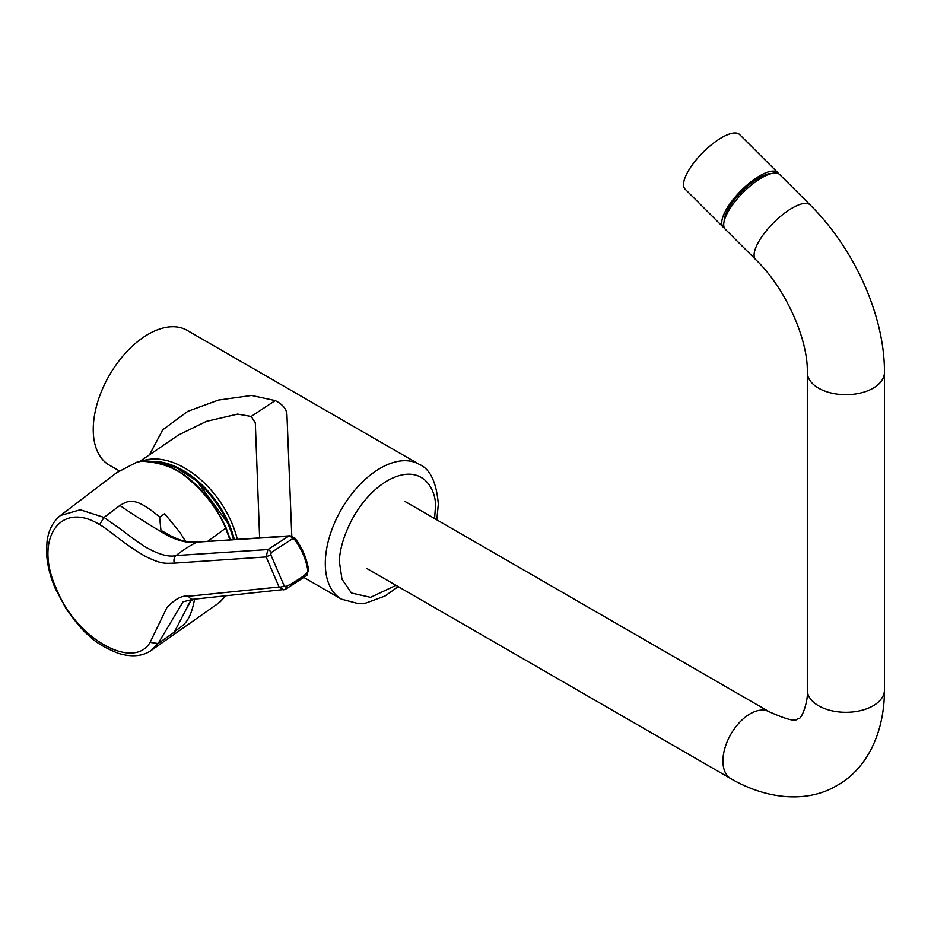 <?xml version="1.0" encoding="UTF-8"?>
<svg xmlns="http://www.w3.org/2000/svg" width="931" height="931" viewBox="0 0 931 931"><rect width="100%" height="100%" fill="white"/><g stroke="black" fill="none" stroke-linecap="round" stroke-linejoin="round"><path stroke-width="1.4" d="M755.669 259.551A38.567 13.313 134.9 0 1 762.501 235.776A38.567 13.313 134.9 0 1 792.246 208.032A38.567 13.313 134.9 0 1 810.156 204.936L779.759 174.609A38.567 13.313 134.9 0 0 761.849 177.705A38.567 13.313 134.9 0 0 732.103 205.448A38.567 13.313 134.9 0 0 725.272 229.224L755.669 259.551C785.822 288.435 808.236 339.827 807.305 372.435L807.305 690.034C808.55 700.822 801.649 719.582 798.565 718.592C795.481 716.777 802.65 726.657 769.472 711.889L405.113 501.53M771.566 173.527A35.32 12.184 134.9 0 0 746.348 187.201A35.32 12.184 134.9 0 0 725.586 214.386A35.32 12.184 134.9 0 0 724.178 221.031M777.804 172.666L739.586 134.53A38.567 13.313 134.9 0 0 712.296 144.072A38.567 13.313 134.9 0 0 685.076 177.588A38.567 13.313 134.9 0 0 685.111 189.144L723.317 227.269A38.567 13.313 -45.1 0 1 723.294 215.713A38.567 13.313 -45.1 0 1 750.514 182.197A38.567 13.313 -45.1 0 1 777.804 172.666A38.567 13.313 -45.1 0 1 778.63 173.783M724.446 228.095A38.567 13.313 -45.1 0 1 723.317 227.269M303.122 576.336L291.356 583.9L285.898 586.565L284.164 585.855L270.781 554.655L271.27 552.479L292.706 538.677L294.394 539.293C301.597 548.871 306.09 559.333 307.847 570.656L307.311 572.716L303.122 576.336M217.959 603.556L225.791 595.828M229.899 539.677L225.651 528.18C217.738 509.513 205.39 493.151 188.609 479.104C177.065 468.305 161.377 462.346 141.582 461.217L136.298 462.428L116.468 472.843L60.422 515.53L80.252 509.769L104.016 517.438L121.6 529.832C124.801 532.474 142.664 545.892 148.646 548.743C160.33 554.946 169.465 557.204 176.064 555.539A169.174 133.354 -93.6 0 1 196.848 542.121C189.668 543.425 180.277 541.446 168.662 536.186C150.706 525.782 134.46 515.541 119.913 505.452C127.698 501.297 133.761 494.989 159.597 517.054L160.912 529.995M295.069 538.246C302.249 547.824 306.753 558.309 308.557 569.725L306.741 575.509L285.375 589.37A4.399 1.839 -114.3 0 1 285.014 589.439L283.606 589.847L279.067 587.019L188.609 596.236C182.325 595.095 175.063 598.924 166.824 607.699L150.1 642.39C133.517 670.751 76.249 639.003 56.454 588.892C33.376 539.084 60.271 500.028 99.582 524.63C108.322 529.134 121.949 542.75 144.759 555.993C161.773 564.663 165.497 563.267 174.411 563.139L266.15 556.924L267.895 549.546L288.598 536.221L290.065 535.802L295.069 538.246A4.399 0.64 142.9 0 1 294.394 539.293M284.164 585.855A4.399 2.013 -19.9 0 1 279.067 587.019L266.15 556.924L270.781 554.655M285.898 586.565A4.399 1.839 -114.3 0 1 285.375 589.37L193.311 599.273A6.086 4.806 -96.2 0 1 188.609 596.236M290.053 535.802L196.86 542.121L288.598 536.221A4.399 3.189 59.3 0 1 292.706 538.677M119.913 505.452L104.016 517.438L99.582 524.63M185.444 541.272L179.962 532.416L164.601 513.703L159.736 517.194M193.753 599.227L190.389 601.31M191.239 599.506L174.283 632.172C180.905 625.423 189.691 625.981 194.637 598.738M193.311 599.273L183 601.81L158.119 643.53L150.706 650.781M174.283 632.172L158.119 643.53L150.1 642.39M152.149 461.439A77.296 48.342 55.5 0 1 234.309 539.386M139.848 461.357L178.426 435.056L206.414 421.359L237.649 414.097L251.195 416.436L275.215 400.586C282.407 404.205 286.306 408.721 286.923 414.12L291.775 535.977M259.609 537.757L255.315 422.895L251.195 416.436M149.53 454.724L162.75 429.808L187.748 411.351L218.424 400.074L251.579 395.454L275.215 400.586M398.235 586.623L384.98 596.038L365.732 603.113L358.516 603.672L341.421 599.145A77.82 44.932 -60 0 1 325.303 563.523A77.82 44.932 -60 0 1 359.273 485.214A77.82 44.932 -60 0 1 419.241 464.36L187.178 330.389A77.82 44.932 120 0 0 127.21 351.231A77.82 44.932 120 0 0 93.24 429.54A77.82 44.932 120 0 0 109.358 465.163L119.261 470.877M366.546 568.329L730.905 778.688A38.567 22.263 -60 0 1 724.993 747.791A38.567 22.263 -60 0 1 750.188 713.798A38.567 22.263 -60 0 1 769.472 711.889M810.156 204.936C854.286 248.624 884.753 315.725 884.45 372.435L884.45 690.034A38.567 22.263 180 0 1 873.15 705.779A38.567 22.263 180 0 1 831.115 710.609A38.567 22.263 180 0 1 807.305 690.034M884.45 372.435A38.567 22.263 180 0 1 873.15 388.18A38.567 22.263 180 0 1 831.115 392.998A38.567 22.263 180 0 1 807.305 372.435M233.437 539.445A77.017 48.179 -124.5 0 0 228.281 524.456A77.017 48.179 -124.5 0 0 156.455 462.23M136.624 462.311L141.582 461.217M116.468 472.843L136.298 462.428M174.411 563.139A6.086 4.771 85.9 0 1 176.064 555.539L267.895 549.546A4.399 1.664 55.7 0 1 271.27 552.479M306.741 575.509A4.399 3.014 -133.7 0 0 307.311 572.716M171.63 536.291L168.662 536.186M60.399 515.541C52.858 521.686 48.4 530.426 47.016 541.761L46.55 551.618C46.911 563.395 49.832 575.707 55.313 588.555L55.313 588.555A6.086 1.443 -23.2 0 0 56.454 588.892M208.009 541.074A3383.289 803.79 -23.2 0 0 225.651 528.18M308.557 569.725A4.399 1.385 171.2 0 1 307.847 570.656M237.277 539.2A78.658 49.203 -124.5 0 0 142.21 461.031A78.658 49.203 55.5 0 1 237.277 539.2M396.024 585.355L370.585 597.341L351.429 593.012L341.98 579.187L339.652 563.523C337.732 548.475 352.093 501.844 387.505 480.652C422.918 460.95 437.279 490.998 435.347 508.268L434.591 518.544M730.905 778.688C770.158 801.393 810.203 801.905 837.132 785.392C864.899 770.321 884.485 735.385 884.45 690.034M233.751 539.421L228.526 524.176L196.802 480.92L176.122 467.478L155.547 462.032M142.071 461.031C168.22 459.635 203.482 479.709 226.012 527.714L230.376 539.643M225.861 595.817L219.984 602.008M198.373 541.702L185.956 541.365C182.685 541.004 177.902 539.317 171.607 536.279M171.607 536.291L161.959 530.938M191.507 599.471L187.655 606.803L188.562 603.66M217.982 603.532L151.555 650.21M55.313 588.555L66.089 608.699C76.284 622.967 83.802 631.835 88.631 635.291C94.683 641.715 104.493 647.708 118.074 653.271C131.515 657.333 142.536 656.413 151.136 650.501M436.802 519.824L438.326 504.125C436.464 482.177 430.099 468.921 419.241 464.36M341.421 599.145L304.297 577.709"/></g></svg>
